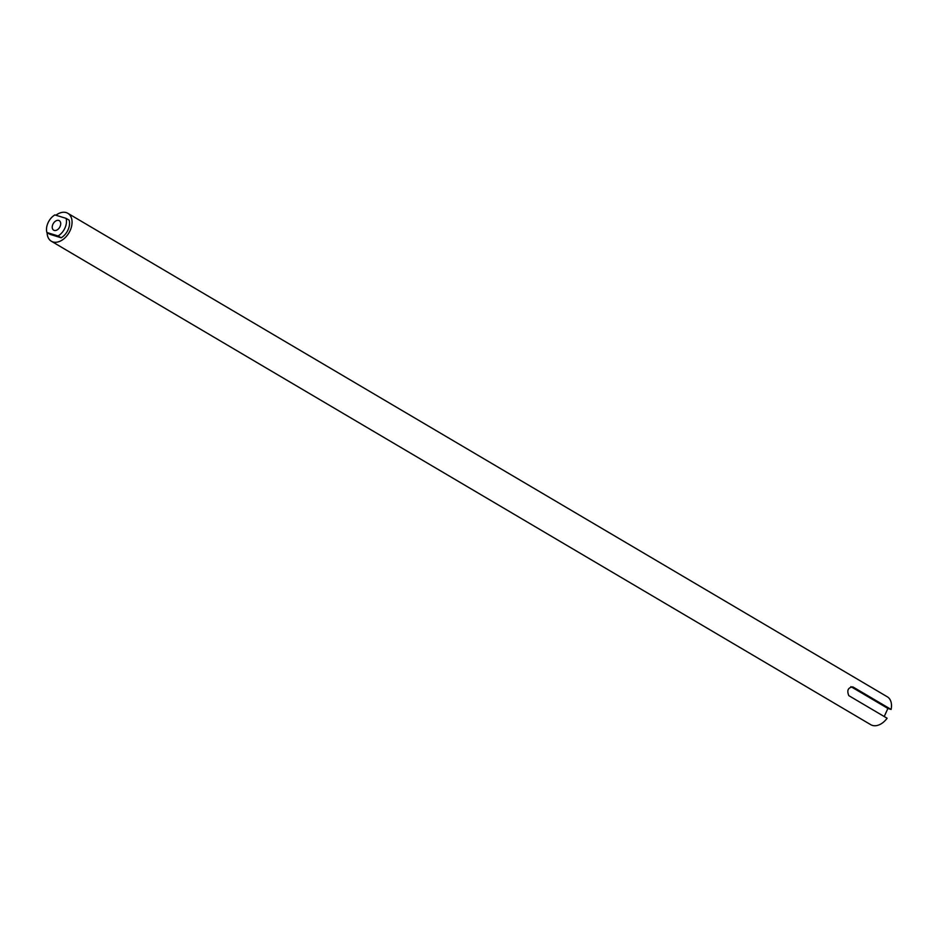 <?xml version="1.0" encoding="UTF-8"?>
<svg xmlns="http://www.w3.org/2000/svg" width="938" height="938" viewBox="0 0 938 938"><rect width="100%" height="100%" fill="white"/><g stroke="black" fill="none" stroke-linecap="round" stroke-linejoin="round"><path stroke-width="1.41" d="M58.742 220.442A5.511 3.705 -59.5 0 0 53.079 223.936A5.511 3.705 -59.5 0 0 53.677 230.185A5.511 3.705 -59.5 0 0 54.216 230.42A5.511 3.705 -59.5 0 0 59.88 226.926A5.511 3.705 -59.5 0 0 59.282 220.688A5.511 3.705 -59.5 0 0 58.742 220.442M67.829 213.301L887.266 696.77A16.216 10.893 120.5 0 1 891.1 709.445L852.818 686.862C848.011 687.589 846.686 690.532 848.831 695.656L887.114 718.238A16.216 10.893 120.5 0 1 872.375 725.402A16.216 10.893 120.5 0 1 870.781 724.699L51.344 241.23A16.216 10.893 -59.5 0 0 52.938 241.934A16.216 10.893 -59.5 0 0 69.588 231.674A16.216 10.893 -59.5 0 0 67.829 213.301A16.216 10.893 -59.5 0 0 66.235 212.598A16.216 10.893 -59.5 0 0 55.917 215.224M47.099 232.624A16.216 10.893 -59.5 0 0 51.344 241.23M884.217 716.538L887.887 708.46L891.1 709.445M46.9 232.507L50.007 234.336L61.181 237.783A12.968 8.712 -59.5 0 0 69.166 220.184L66.07 218.355L54.885 214.908A12.968 8.712 -59.5 0 0 46.9 232.507L58.086 235.954A12.968 8.712 -59.5 0 0 66.07 218.355M61.181 237.783L58.086 235.954M887.887 708.46L850.907 686.628"/></g></svg>
